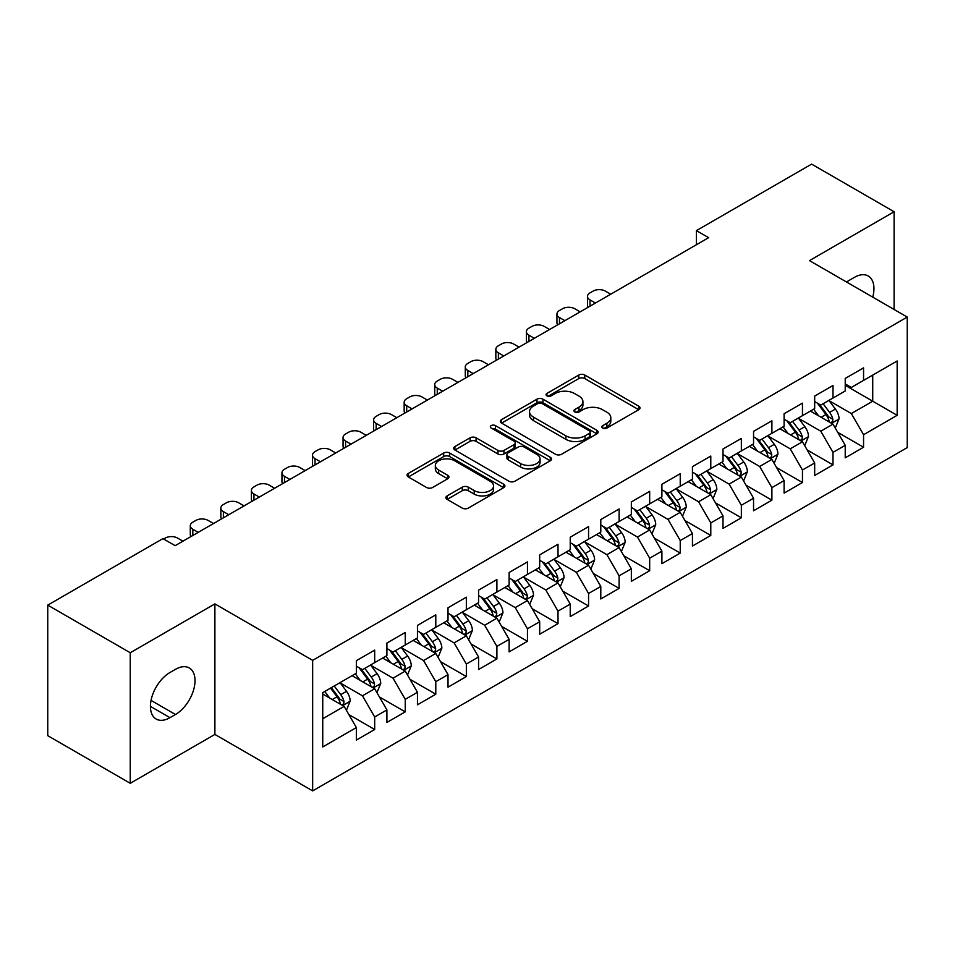 <?xml version="1.0" encoding="UTF-8"?>
<svg xmlns="http://www.w3.org/2000/svg" width="955" height="955" viewBox="0 0 955 955"><rect width="100%" height="100%" fill="white"/><g stroke="black" fill="none" stroke-linecap="round" stroke-linejoin="round"><path stroke-width="1.43" d="M602.712 428.067A2.972 1.719 0 0 0 606.903 428.067L638.776 409.671A4.238 2.447 0 0 0 640.017 407.94A4.238 2.447 0 0 0 638.776 406.209L584.782 375.04A4.238 2.447 0 0 0 578.79 375.04L546.929 393.436A2.972 1.719 0 0 0 546.057 394.654A2.972 1.719 0 0 0 546.929 395.859A2.972 1.719 0 0 0 551.119 395.859L555.249 393.484A13.573 7.831 0 0 1 574.444 393.484L578.933 396.074A13.573 7.831 0 0 1 582.908 401.625A13.573 7.831 0 0 1 578.933 407.164L574.815 409.54A2.972 1.719 0 0 0 573.943 410.757A2.972 1.719 0 0 0 574.815 411.963A2.972 1.719 0 0 0 579.017 411.963L583.135 409.588A13.573 7.831 0 0 1 602.33 409.588L606.831 412.178A13.573 7.831 0 0 1 610.806 417.717A13.573 7.831 0 0 1 606.831 423.268L602.712 425.644A2.972 1.719 0 0 0 601.841 426.861A2.972 1.719 0 0 0 602.712 428.067L602.712 425.644M447.131 495.896A4.238 2.447 0 0 0 445.889 497.639A4.238 2.447 0 0 0 447.131 499.37L462.268 508.108A4.238 2.447 0 0 0 468.272 508.108L503.655 487.671A4.238 2.447 0 0 0 504.909 485.94A4.238 2.447 0 0 0 503.655 484.209L449.674 453.04A4.238 2.447 0 0 0 443.681 453.04L408.286 473.477A4.238 2.447 0 0 0 407.045 475.208A4.238 2.447 0 0 0 408.286 476.939L426.587 487.504A4.238 2.447 0 0 0 432.579 487.504L447.728 478.753A4.238 2.447 0 0 0 448.969 477.023A4.238 2.447 0 0 0 447.728 475.292L438.655 470.063A11.341 6.554 0 0 1 435.337 465.431A11.341 6.554 0 0 1 442.332 459.379A11.341 6.554 0 0 1 454.699 460.799L490.237 481.308A11.341 6.554 0 0 1 493.568 485.94A11.341 6.554 0 0 1 486.561 491.992A11.341 6.554 0 0 1 474.193 490.572L468.272 487.157A4.238 2.447 0 0 0 462.268 487.157L447.131 495.896L447.131 499.37M130.25 652.754L130.25 783.303L214.887 734.431L214.887 603.894L130.25 652.754L47.75 605.124L162.935 538.62L175.159 545.675L708.646 237.676L696.422 230.621L696.422 244.731M214.887 603.894L312.655 660.347L907.25 317.06L907.25 447.597L312.655 790.883L312.655 660.347M894.107 309.468L894.107 211.747L809.47 260.608L907.25 317.06M894.107 211.747L811.619 164.117L696.422 230.621M555.547 454.258A4.238 2.447 0 0 0 561.54 454.258L596.935 433.821A4.238 2.447 0 0 0 598.176 432.09A4.238 2.447 0 0 0 596.935 430.359L542.953 399.19A4.238 2.447 0 0 0 536.949 399.19L501.566 419.627A4.238 2.447 0 0 0 500.325 421.358A4.238 2.447 0 0 0 501.566 423.089L555.547 454.258M492.398 428.711A2.972 1.719 0 0 1 495.418 429.129L495.418 425.596L550.295 457.29A4.238 2.447 0 0 1 551.536 459.021A4.238 2.447 0 0 1 550.295 460.752L514.912 481.189A4.238 2.447 0 0 1 508.908 481.189L454.926 450.02L454.926 446.558A4.238 2.447 0 0 0 453.685 448.289A4.238 2.447 0 0 0 454.926 450.02M454.926 446.558L470.075 437.808A4.238 2.447 0 0 1 476.068 437.808L497.961 450.45A4.238 2.447 0 0 0 503.965 450.45L514.005 444.648A4.238 2.447 0 0 0 515.246 442.917A4.238 2.447 0 0 0 514.005 441.186L491.216 428.031A2.972 1.719 0 0 1 490.345 426.813A2.972 1.719 0 0 1 492.183 425.226A2.972 1.719 0 0 1 495.418 425.596M845.223 385.331L872.727 401.207L872.727 375.1L897.163 360.978L863.559 380.388L863.559 367.866L845.223 378.443L845.223 390.977L832.999 398.032L832.999 385.51L814.675 396.086L814.675 408.609L802.451 415.664L802.451 403.141L784.115 413.73L784.115 426.252L771.891 433.307L771.891 420.785L753.555 431.374L753.555 443.896L741.343 450.951L741.343 438.429L723.007 449.005L723.007 461.54L710.783 468.595L710.783 456.06L692.447 466.649L692.447 479.171L680.235 486.226L680.235 473.704L661.899 484.292L661.899 496.815L649.675 503.87L649.675 491.348L631.339 501.936L631.339 514.458L619.115 521.514L619.115 508.991L600.791 519.568L600.791 532.102L588.567 539.157L588.567 526.623L570.231 537.211L570.231 549.734L558.007 556.789L558.007 544.266L539.682 554.855L539.682 567.377L527.458 574.433L527.458 561.91L509.122 572.499L509.122 585.021L496.898 592.076L496.898 579.554L478.574 590.13L478.574 602.665L466.35 609.72L466.35 597.185L448.014 607.774L448.014 620.296L435.79 627.351L435.79 614.829L417.454 625.418L417.454 637.94L405.242 644.995L405.242 632.473L386.906 643.061L386.906 655.584L374.682 662.639L374.682 650.116L356.346 660.693L356.346 673.215L322.742 692.626L322.742 746.965L356.346 727.555L344.134 706.39L322.742 694.034M897.163 360.978L897.163 415.318L863.559 434.728L851.335 413.551L829.179 400.766M837.738 432.34L863.559 447.25L863.559 434.728M863.559 447.25L845.223 457.827L845.223 445.305L832.999 452.36L820.775 431.194L798.631 418.409M807.19 449.984L832.999 464.882L832.999 452.36M832.999 464.882L814.675 475.471L814.675 462.948L802.451 470.003L790.227 448.838L768.071 436.041M776.63 467.628L802.451 482.526L802.451 470.003M802.451 482.526L784.115 493.114L784.115 480.592L771.891 487.647L759.667 466.47L737.523 453.685M746.07 485.259L771.891 500.169L771.891 487.647M771.891 500.169L753.555 510.758L753.555 498.224L741.343 505.279L729.119 484.113L706.963 471.328M715.522 502.903L741.343 517.813L741.343 505.279M741.343 517.813L723.007 528.39L723.007 515.867L710.783 522.922L698.559 501.757L676.415 488.972M684.962 520.547L710.783 535.445L710.783 522.922M710.783 535.445L692.447 546.033L692.447 533.511L680.235 540.566L668.011 519.401L645.855 506.604M654.414 538.178L680.235 553.088L680.235 540.566M680.235 553.088L661.899 563.677L661.899 551.154L649.675 558.209L637.451 537.032L615.307 524.247M623.854 555.822L649.675 570.732L649.675 558.209M649.675 570.732L631.339 581.32L631.339 568.786L619.115 575.841L606.903 554.676L584.746 541.891M593.306 573.466L619.115 588.375L619.115 575.841M619.115 588.375L600.791 598.952L600.791 586.43L588.567 593.485L576.343 572.32L554.187 559.523M562.746 591.109L588.567 606.007L588.567 593.485M588.567 606.007L570.231 616.596L570.231 604.073L558.007 611.128L545.794 589.963L523.638 577.166M532.198 608.741L558.007 623.651L558.007 611.128M558.007 623.651L539.682 634.239L539.682 621.717L527.458 628.772L515.234 607.595L493.078 594.81M501.638 626.385L527.458 641.294L527.458 628.772M527.458 641.294L509.122 651.883L509.122 639.349L496.898 646.404L484.674 625.239L462.53 612.453M471.09 644.028L496.898 658.938L496.898 646.404M496.898 658.938L478.574 669.515L478.574 656.992L466.35 664.047L454.126 642.882L431.97 630.085M440.53 661.672L466.35 676.57L466.35 664.047M466.35 676.57L448.014 687.158L448.014 674.636L435.79 681.691L423.566 660.526L401.422 647.729M409.97 679.303L435.79 694.213L435.79 681.691M435.79 694.213L417.454 704.802L417.454 692.279L405.242 699.335L393.018 678.157L370.862 665.372M379.421 696.947L405.242 711.857L405.242 699.335M405.242 711.857L386.906 722.434L386.906 709.911L374.682 716.966L362.458 695.801L340.314 683.016M348.862 714.591L374.682 729.501L374.682 716.966M374.682 729.501L356.346 740.077L356.346 727.555M356.346 666.16L362.458 669.694L374.682 662.639M322.742 718.733L344.134 706.39M386.906 648.529L393.018 652.05L405.242 644.995M362.458 695.801L374.682 688.746L352.073 675.686M386.906 709.911L374.682 688.746M417.454 630.885L423.566 634.407L435.79 627.351M393.018 678.157L405.242 671.102L382.633 658.055M417.454 692.279L405.242 671.102M448.014 613.241L454.126 616.775L466.35 609.72M423.566 660.526L435.79 653.459L413.181 640.411M448.014 674.636L435.79 653.459M478.574 595.598L484.674 599.131L496.898 592.076M454.126 642.882L466.35 635.827L443.741 622.767M478.574 656.992L466.35 635.827M509.122 577.966L515.234 581.488L527.458 574.433M484.674 625.239L496.898 618.183L474.289 605.124M509.122 639.349L496.898 618.183M539.682 560.322L545.794 563.856L558.007 556.789M515.234 607.595L527.458 600.54L504.849 587.492M539.682 621.717L527.458 600.54M570.231 542.679L576.343 546.212L588.567 539.157M545.794 589.963L558.007 582.908L535.397 569.849M570.231 604.073L558.007 582.908M600.791 525.035L606.903 528.569L619.115 521.514M576.343 572.32L588.567 565.264L565.957 552.205M600.791 586.43L588.567 565.264M631.339 507.403L637.451 510.925L649.675 503.87M606.903 554.676L619.115 547.621L596.505 534.561M631.339 568.786L619.115 547.621M661.899 489.76L668.011 493.293L680.235 486.226M637.451 537.032L649.675 529.977L627.065 516.93M661.899 551.154L649.675 529.977M692.447 472.116L698.559 475.65L710.783 468.595M668.011 519.401L680.235 512.346L657.613 499.286M692.447 533.511L680.235 512.346M723.007 454.485L729.119 458.006L741.343 450.951M698.559 501.757L710.783 494.702L688.173 481.642M723.007 515.867L710.783 494.702M753.555 436.841L759.667 440.362L771.891 433.307M729.119 484.113L741.343 477.058L718.733 464.011M753.555 498.224L741.343 477.058M784.115 419.197L790.227 422.731L802.451 415.664M759.667 466.47L771.891 459.415L749.281 446.367M784.115 480.592L771.891 459.415M814.675 401.554L820.775 405.087L832.999 398.032M790.227 448.838L802.451 441.783L779.841 428.723M814.675 462.948L802.451 441.783M845.223 383.922L851.335 387.444L863.559 380.388M820.775 431.194L832.999 424.139L810.389 411.08M845.223 445.305L832.999 424.139M47.75 605.124L47.75 735.672L130.25 783.303M214.887 734.431L312.655 790.883M851.335 413.551L872.727 401.207L897.163 415.318M872.751 297.136A27.659 15.972 120 0 0 868.214 275.995A27.659 15.972 120 0 0 854.391 277.368L848.888 280.543A27.659 15.972 120 0 0 846.584 282.035M169.966 672.511A27.659 15.972 120 0 0 151.905 696.887A27.659 15.972 120 0 0 156.143 719.043A27.659 15.972 120 0 0 169.966 717.671L175.469 714.495A27.659 15.972 120 0 0 193.531 690.131A27.659 15.972 120 0 0 189.293 667.975A27.659 15.972 120 0 0 175.469 669.336L169.966 672.511M603.894 428.485L606.831 426.79A13.573 7.831 0 0 0 610.806 421.251L610.806 417.717M582.908 401.625L582.908 405.147A13.573 7.831 0 0 1 578.933 410.686L575.996 412.381M638.716 409.707L584.782 378.574A4.238 2.447 0 0 0 578.79 378.574L548.11 396.277M596.875 433.857L542.953 402.724A4.238 2.447 0 0 0 536.949 402.724L501.614 423.125M589.438 433.307A2.972 1.719 0 0 0 590.309 432.09A2.972 1.719 0 0 0 589.438 430.884L542.046 403.523A2.972 1.719 0 0 0 537.856 403.523L533.499 406.03A13.573 7.831 0 0 0 529.524 411.581A13.573 7.831 0 0 0 533.499 417.12L565.897 435.814A13.573 7.831 0 0 0 585.093 435.814L589.438 433.307L589.438 436.829A2.972 1.719 0 0 0 590.309 435.623L590.309 432.09M529.524 411.581L529.524 415.103A13.573 7.831 0 0 0 533.499 420.642L533.499 417.12M589.438 436.829L585.093 439.348A13.573 7.831 0 0 1 565.897 439.348L533.499 420.642M454.986 450.044L470.075 441.341L470.075 437.808M515.246 442.917L515.246 446.451A4.238 2.447 0 0 1 514.005 448.182L503.965 453.971A4.238 2.447 0 0 1 497.961 453.971L476.068 441.341A4.238 2.447 0 0 0 470.075 441.341M495.418 429.129L550.235 460.788M520.678 463.569A11.341 6.554 0 0 0 533.045 464.99A11.341 6.554 0 0 0 540.053 458.937A11.341 6.554 0 0 0 536.722 454.305L524.2 447.071A4.238 2.447 0 0 0 518.207 447.071L508.156 452.873A4.238 2.447 0 0 0 506.914 454.604A4.238 2.447 0 0 0 508.156 456.335L520.678 463.569L520.678 467.091A11.341 6.554 0 0 0 533.045 468.511A11.341 6.554 0 0 0 540.053 462.459L540.053 458.937M506.914 454.604L506.914 458.137A4.238 2.447 0 0 0 508.156 459.868L508.156 456.335M520.678 467.091L508.156 459.868M493.568 485.94L493.568 489.473A11.341 6.554 0 0 1 486.561 495.526A11.341 6.554 0 0 1 474.193 494.105L468.272 490.691A4.238 2.447 0 0 0 462.268 490.691L447.179 499.393M435.337 465.431L435.337 468.953A11.341 6.554 0 0 0 438.655 473.585L438.655 470.063M447.668 478.789L438.655 473.585M503.607 487.707L449.674 456.574A4.238 2.447 0 0 0 443.681 456.574L408.346 476.975M835.267 428.055L839.051 418.815A11.448 6.613 -120 0 0 835.398 409.062L828.904 400.396M595.443 303.033L590.035 299.918A8.643 4.99 0 0 1 587.504 296.384A8.643 4.99 0 0 1 590.035 292.863L593.091 291.096A8.643 4.99 0 0 1 605.315 291.096L610.723 294.212M818.566 415.795L813.624 409.218M811.32 411.617L810.759 410.865M588.22 307.2A8.643 4.99 180 0 1 587.504 305.206L587.504 296.384M830.85 422.886L832.617 421.298L832.867 419.293A11.448 6.613 -120 0 0 829.597 412.405L823.103 403.75M819.39 404.287L827.412 414.983A5.837 3.366 60 0 1 828.474 416.762L832.867 419.293M817.385 403.117L825.92 414.53A11.448 6.613 60 0 1 829.203 421.418L829.429 422.074M804.707 445.699L808.491 436.447A11.448 6.613 -120 0 0 804.838 426.694L798.356 418.039M564.883 320.677L559.475 317.549A8.643 4.99 0 0 1 556.944 314.028A8.643 4.99 0 0 1 559.475 310.494L562.531 308.74A8.643 4.99 0 0 1 574.755 308.74L580.163 311.855M788.006 433.439L783.076 426.849M780.772 429.261L780.211 428.509M557.672 324.843A8.643 4.99 180 0 1 556.944 322.85L556.944 314.028M800.29 440.53L802.069 438.942L802.319 436.936A11.448 6.613 -120 0 0 799.037 430.048L792.543 421.382M788.842 421.931L796.852 432.627A5.837 3.366 60 0 1 797.914 434.406L802.319 436.936M786.825 420.761L795.372 432.173A11.448 6.613 60 0 1 798.643 439.049L798.881 439.718M774.159 463.33L777.943 454.091A11.448 6.613 -120 0 0 774.29 444.338L767.796 435.671M534.334 338.321L528.927 335.193A8.643 4.99 0 0 1 526.396 331.671A8.643 4.99 0 0 1 528.927 328.138L531.983 326.371A8.643 4.99 0 0 1 544.195 326.371L549.602 329.499M757.458 451.082L752.516 444.493M750.212 446.904L749.651 446.152M527.112 342.487A8.643 4.99 180 0 1 526.396 340.481L526.396 331.671M769.73 458.173L771.509 456.574L771.759 454.58A11.448 6.613 -120 0 0 768.477 447.692L761.995 439.025M758.282 439.563L766.304 450.271A5.837 3.366 60 0 1 767.366 452.037L771.759 454.58M756.276 438.405L764.812 449.805A11.448 6.613 60 0 1 768.095 456.693L768.321 457.361M743.599 480.974L747.383 471.734A11.448 6.613 -120 0 0 743.73 461.981L737.248 453.315M503.774 355.952L498.367 352.837A8.643 4.99 0 0 1 495.836 349.303A8.643 4.99 0 0 1 498.367 345.782L501.423 344.015A8.643 4.99 0 0 1 513.647 344.015L519.054 347.131M726.898 468.726L721.968 462.136M719.652 464.536L719.091 463.796M496.564 360.119A8.643 4.99 180 0 1 495.836 358.125L495.836 349.303M739.182 475.817L740.961 474.217L741.211 472.224A11.448 6.613 -120 0 0 737.928 465.336L731.435 456.669M727.734 457.206L735.744 467.914A5.837 3.366 60 0 1 736.806 469.681L741.211 472.224M725.716 456.048L734.264 467.449A11.448 6.613 60 0 1 737.535 474.337L737.773 474.993M713.051 498.617L716.835 489.366A11.448 6.613 -120 0 0 713.182 479.625L706.688 470.958M473.226 373.596L467.819 370.48A8.643 4.99 0 0 1 465.288 366.947A8.643 4.99 0 0 1 467.819 363.413L470.875 361.659A8.643 4.99 0 0 1 483.087 361.659L488.494 364.774M696.35 486.358L691.408 479.78M689.104 482.18L688.543 481.427M466.004 377.762A8.643 4.99 180 0 1 465.288 375.769L465.288 366.947M708.622 493.449L710.401 491.861L710.651 489.855A11.448 6.613 -120 0 0 707.369 482.967L700.886 474.313M697.174 474.85L705.196 485.546A5.837 3.366 60 0 1 706.258 487.325L710.651 489.855M695.168 473.68L703.704 485.092A11.448 6.613 60 0 1 706.987 491.98L707.213 492.637M682.491 516.261L686.275 507.01A11.448 6.613 -120 0 0 682.622 497.257L676.128 488.602M442.666 391.24L437.259 388.112A8.643 4.99 0 0 1 434.728 384.59A8.643 4.99 0 0 1 437.259 381.057L440.315 379.29A8.643 4.99 0 0 1 452.539 379.29L457.946 382.418M665.79 504.001L660.86 497.412M658.544 499.823L657.983 499.071M435.444 395.406A8.643 4.99 180 0 1 434.728 393.412L434.728 384.59M678.074 511.092L679.841 509.493L680.091 507.499A11.448 6.613 -120 0 0 676.82 500.611L670.326 491.944M666.626 492.494L674.636 503.19A5.837 3.366 60 0 1 675.698 504.956L680.091 507.499M664.608 491.324L673.156 502.736A11.448 6.613 60 0 1 676.427 509.612L676.665 510.28M651.931 533.893L655.727 524.653A11.448 6.613 -120 0 0 652.074 514.9L645.58 506.234M412.106 408.883L406.711 405.756A8.643 4.99 0 0 1 404.168 402.234A8.643 4.99 0 0 1 406.711 398.701L409.755 396.934A8.643 4.99 0 0 1 421.979 396.934L427.386 400.061M635.23 521.645L630.3 515.055M627.996 517.467L627.435 516.715M404.896 413.049A8.643 4.99 180 0 1 404.168 411.044L404.168 402.234M647.514 528.736L649.293 527.136L649.543 525.143A11.448 6.613 -120 0 0 646.26 518.255L639.778 509.588M636.066 510.125L644.088 520.833A5.837 3.366 60 0 1 645.15 522.6L649.543 525.143M634.048 508.967L642.596 520.368A11.448 6.613 60 0 1 645.878 527.256L646.105 527.924M621.383 551.536L625.167 542.297A11.448 6.613 -120 0 0 621.514 532.544L615.02 523.877M381.558 426.515L376.151 423.399A8.643 4.99 0 0 1 373.62 419.866A8.643 4.99 0 0 1 376.151 416.344L379.207 414.577A8.643 4.99 0 0 1 391.431 414.577L396.838 417.693M604.682 539.288L599.752 532.699M597.436 535.098L596.875 534.358M374.336 430.681A8.643 4.99 180 0 1 373.62 428.688L373.62 419.866M616.966 546.379L618.733 544.78L618.983 542.786A11.448 6.613 -120 0 0 615.712 535.898L609.218 527.232M605.518 527.769L613.528 538.477A5.837 3.366 60 0 1 614.59 540.244L618.983 542.786M603.5 526.611L612.048 538.011A11.448 6.613 60 0 1 615.318 544.899L615.557 545.556M590.823 569.18L594.619 559.928A11.448 6.613 -120 0 0 590.966 550.187L584.472 541.521M350.998 444.159L345.591 441.043A8.643 4.99 0 0 1 343.06 437.509A8.643 4.99 0 0 1 345.591 433.976L348.647 432.221A8.643 4.99 0 0 1 360.871 432.221L366.278 435.337M574.122 556.92L569.192 550.343M566.888 552.742L566.327 551.99M343.788 448.325A8.643 4.99 180 0 1 343.06 446.331L343.06 437.509M586.406 564.011L588.185 562.423L588.435 560.418A11.448 6.613 -120 0 0 585.152 553.53L578.658 544.875M574.958 545.412L582.98 556.108A5.837 3.366 60 0 1 584.03 557.887L588.435 560.418M572.94 544.243L581.488 555.655A11.448 6.613 60 0 1 584.77 562.543L584.997 563.199M560.275 586.824L564.059 577.572A11.448 6.613 -120 0 0 560.406 567.819L553.912 559.164M320.45 461.802L315.043 458.675A8.643 4.99 0 0 1 312.512 455.153A8.643 4.99 0 0 1 315.043 451.62L318.099 449.853A8.643 4.99 0 0 1 330.323 449.853L335.73 452.98M543.574 574.564L538.632 567.974M536.328 570.386L535.767 569.634M313.228 465.968A8.643 4.99 180 0 1 312.512 463.975L312.512 455.153M555.858 581.655L557.625 580.055L557.875 578.062A11.448 6.613 -120 0 0 554.604 571.174L548.11 562.507M544.41 563.056L552.42 573.752A5.837 3.366 60 0 1 553.482 575.519L557.875 578.062M542.392 561.886L550.94 573.287A11.448 6.613 60 0 1 554.21 580.174L554.437 580.843M529.715 604.455L533.511 595.216A11.448 6.613 -120 0 0 529.846 585.463L523.364 576.796M289.89 479.446L284.483 476.318A8.643 4.99 0 0 1 281.952 472.785A8.643 4.99 0 0 1 284.483 469.263L287.539 467.496A8.643 4.99 0 0 1 299.763 467.496L305.17 470.624M513.014 592.207L508.084 585.618M505.78 588.029L505.219 587.277M282.68 483.612A8.643 4.99 180 0 1 281.952 481.607L281.952 472.785M525.298 599.298L527.076 597.699L527.327 595.705A11.448 6.613 -120 0 0 524.044 588.817L517.55 580.151M513.85 580.688L521.872 591.396A5.837 3.366 60 0 1 522.922 593.162L527.327 595.705M511.832 579.53L520.38 590.93A11.448 6.613 60 0 1 523.662 597.818L523.889 598.487M499.167 622.099L502.951 612.859A11.448 6.613 -120 0 0 499.298 603.106L492.804 594.44M259.342 497.077L253.935 493.962A8.643 4.99 0 0 1 251.404 490.428A8.643 4.99 0 0 1 253.935 486.907L256.99 485.14A8.643 4.99 0 0 1 269.215 485.14L274.622 488.256M482.466 609.851L477.524 603.262M475.22 605.661L474.659 604.921M252.12 501.244A8.643 4.99 180 0 1 251.404 499.25L251.404 490.428M494.75 616.942L496.516 615.342L496.767 613.349A11.448 6.613 -120 0 0 493.496 606.461L487.002 597.794M483.29 598.331L491.312 609.027A5.837 3.366 60 0 1 492.374 610.806L496.767 613.349M481.284 597.173L489.82 608.574A11.448 6.613 60 0 1 493.102 615.462L493.329 616.118M468.607 639.743L472.391 630.491A11.448 6.613 -120 0 0 468.738 620.75L462.256 612.083M228.782 514.721L223.375 511.605A8.643 4.99 0 0 1 220.844 508.072A8.643 4.99 0 0 1 223.375 504.538L226.431 502.784A8.643 4.99 0 0 1 238.655 502.784L244.062 505.899M451.906 627.483L446.976 620.905M444.672 623.305L444.111 622.553M221.572 518.887A8.643 4.99 180 0 1 220.844 516.894L220.844 508.072M464.19 634.574L465.968 632.986L466.219 630.98A11.448 6.613 -120 0 0 462.936 624.092L456.442 615.438M452.742 615.975L460.764 626.671A5.837 3.366 60 0 1 461.814 628.45L466.219 630.98M450.724 614.805L459.271 626.217A11.448 6.613 60 0 1 462.542 633.105L462.781 633.762M438.058 657.386L441.843 648.135A11.448 6.613 -120 0 0 438.19 638.382L431.696 629.715M198.234 532.365L192.826 529.237A8.643 4.99 0 0 1 190.296 525.716A8.643 4.99 0 0 1 192.826 522.182L195.882 520.415A8.643 4.99 0 0 1 208.095 520.415L213.502 523.543M421.358 645.126L416.416 638.537M414.112 640.948L413.551 640.196M191.012 536.531A8.643 4.99 180 0 1 190.296 534.537L190.296 525.716M433.63 652.217L435.408 650.618L435.659 648.624A11.448 6.613 -120 0 0 432.376 641.736L425.894 633.07M422.182 633.619L430.204 644.315A5.837 3.366 60 0 1 431.266 646.081L435.659 648.624M420.176 632.449L428.711 643.849A11.448 6.613 60 0 1 431.994 650.737L432.221 651.405M407.499 675.018L411.283 665.778A11.448 6.613 -120 0 0 407.63 656.025L401.148 647.359M163.639 539.026L165.322 538.059A8.643 4.99 0 0 1 177.546 538.059L182.954 541.187M390.798 662.77L385.868 656.18M383.552 658.592L382.991 657.84M403.082 669.861L404.86 668.261L405.111 666.268A11.448 6.613 -120 0 0 401.828 659.38L395.334 650.713M391.634 651.25L399.644 661.958A5.837 3.366 60 0 1 400.706 663.725L405.111 666.268M389.616 650.092L398.163 661.493A11.448 6.613 60 0 1 401.434 668.381L401.673 669.049M376.95 692.662L380.735 683.422A11.448 6.613 -120 0 0 377.082 673.669L370.588 665.002M360.25 680.414L355.308 673.824M353.004 676.224L352.443 675.483M372.522 687.505L374.3 685.905L374.551 683.911A11.448 6.613 -120 0 0 371.268 677.023L364.786 668.357M361.074 668.894L369.096 679.59A5.837 3.366 60 0 1 370.158 681.369L374.551 683.911M359.068 667.736L367.603 679.136A11.448 6.613 60 0 1 370.886 686.024L371.113 686.681M346.39 710.305L350.175 701.054A11.448 6.613 -120 0 0 346.522 691.313L340.028 682.646M329.69 698.045L324.76 691.468M341.974 705.136L343.74 703.549L343.991 701.543A11.448 6.613 -120 0 0 340.72 694.655L334.226 685.988M331.361 687.648L338.536 697.234A5.837 3.366 60 0 1 339.598 699.012L343.991 701.543M330.561 688.113L337.055 696.78A11.448 6.613 60 0 1 340.326 703.668L340.565 704.324M606.831 426.79L606.831 423.268M574.815 411.963L574.815 409.54M578.933 410.686L578.933 407.164M546.929 395.859L546.929 393.436M578.79 378.574L578.79 375.04M584.782 378.574L584.782 375.04M638.776 409.671L638.776 406.209M501.566 423.089L501.566 419.627M536.949 402.724L536.949 399.19M542.953 402.724L542.953 399.19M596.935 433.821L596.935 430.359M565.897 439.348L565.897 435.814M585.093 439.348L585.093 435.814M476.068 441.341L476.068 437.808M497.961 453.971L497.961 450.45M503.965 453.971L503.965 450.45M514.005 448.182L514.005 444.648M550.295 460.752L550.295 457.29M462.268 490.691L462.268 487.157M468.272 490.691L468.272 487.157M474.193 494.105L474.193 490.572M447.728 478.753L447.728 475.292M408.286 476.939L408.286 473.477M443.681 456.574L443.681 453.04M449.674 456.574L449.674 453.04M503.655 487.671L503.655 484.209M150.413 706.39L169.966 717.671M151.033 700.397L175.469 714.495M590.035 299.918L590.035 306.161M831.566 423.304L838.979 419.03M829.597 412.405L835.398 409.062M821.145 417.287L825.92 414.53M559.475 317.549L559.475 323.793M801.006 440.947L808.419 436.674M799.037 430.048L804.838 426.694M790.585 434.931L795.372 432.173M528.927 335.193L528.927 341.436M770.458 458.591L777.871 454.317M768.477 447.692L774.29 444.338M760.037 452.575L764.812 449.805M498.367 352.837L498.367 359.08M739.898 476.235L747.311 471.949M737.928 465.336L743.73 461.981M729.477 470.206L734.264 467.449M467.819 370.48L467.819 376.724M709.35 493.866L716.763 489.593M707.369 482.967L713.182 479.625M698.917 487.85L703.704 485.092M437.259 388.112L437.259 394.355M678.79 511.51L686.203 507.236M676.82 500.611L682.622 497.257M668.369 505.493L673.156 502.736M406.711 405.756L406.711 411.999M648.242 529.154L655.643 524.868M646.26 518.255L652.074 514.9M637.809 523.137L642.596 520.368M376.151 423.399L376.151 429.643M617.682 546.797L625.095 542.512M615.712 535.898L621.514 532.544M607.261 540.769L612.048 538.011M345.591 441.043L345.591 447.286M587.134 564.429L594.535 560.155M585.152 553.53L590.966 550.187M576.701 558.412L581.488 555.655M315.043 458.675L315.043 464.918M556.574 582.073L563.987 577.799M554.604 571.174L560.406 567.819M546.153 576.056L550.94 573.287M284.483 476.318L284.483 482.562M526.026 599.716L533.427 595.431M524.044 588.817L529.846 585.463M515.593 593.7L520.38 590.93M253.935 493.962L253.935 500.205M495.466 617.36L502.879 613.074M493.496 606.461L499.298 603.106M485.045 611.331L489.82 608.574M223.375 511.605L223.375 517.849M464.906 634.991L472.319 630.718M462.936 624.092L468.738 620.75M454.485 628.975L459.271 626.217M192.826 529.237L192.826 535.48M434.358 652.635L441.771 648.361M432.376 641.736L438.19 638.382M423.936 646.619L428.711 643.849M403.798 670.279L411.211 665.993M401.828 659.38L407.63 656.025M393.376 664.262L398.163 661.493M373.25 687.922L380.663 683.637M371.268 677.023L377.082 673.669M362.816 681.894L367.603 679.136M342.69 705.554L350.103 701.28M340.72 694.655L346.522 691.313M332.268 699.538L337.055 696.78"/></g></svg>
